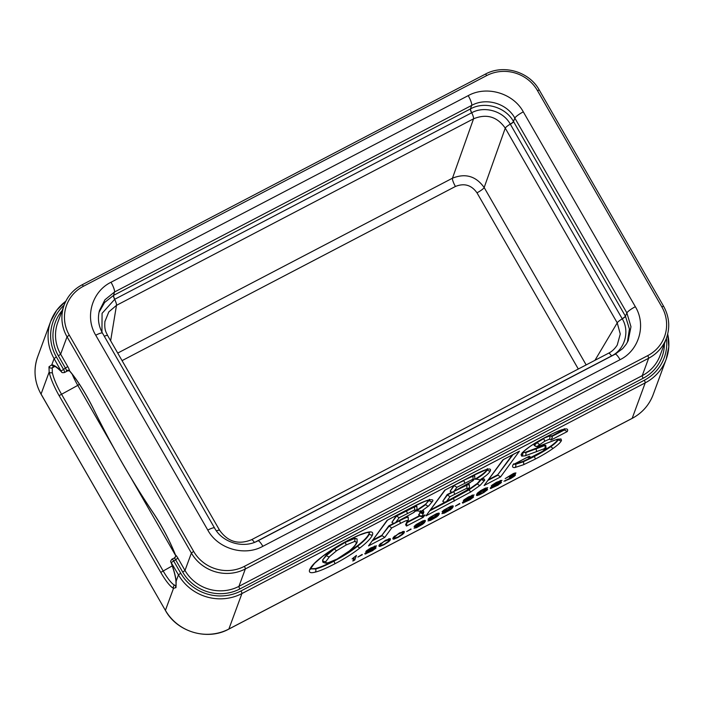 <?xml version="1.0" encoding="UTF-8"?>
<svg xmlns="http://www.w3.org/2000/svg" width="704" height="704" viewBox="0 0 704 704"><rect width="100%" height="100%" fill="white"/><g stroke="black" fill="none" stroke-linecap="round" stroke-linejoin="round"><path stroke-width="1.06" d="M667.691 334.083A46.781 44.915 -159.8 0 1 666.213 359.137A46.781 44.915 -159.8 0 1 645.225 382.862L241.921 593.56A46.781 44.915 -159.8 0 1 178.464 574.869L176.167 581.117L175.982 587.629L173.518 588.315A25.731 5.43 62.4 0 1 160.758 572.387L59.11 395.622A25.731 5.43 62.4 0 1 49.157 372.046L48.99 366.784L51.806 364.848A52.87 11.158 62.4 0 1 61.292 371.448L54.102 358.6L51.806 364.848A2.341 2.27 92.7 0 0 53.689 366.124M354.737 560.05L356.435 555.438L352.088 558.897L354.244 557.216L352.836 561.044L354.737 560.05L353.804 558.422M362.314 554.743L357.887 557.058L362.138 554.435M367.638 551.408L364.778 553.617L365.121 554.066L372.504 550.686L376.068 547.95L375.725 547.501L373.974 548.099L376.578 545.864L370.999 547.826L366.626 550.669L365.816 551.487L366.194 551.848L367.638 551.408L367.039 550.361L367.33 550.854L373.314 547.096L375.003 546.691L374.185 547.51L367.33 550.854M379.183 545.063L378.858 545.943L379.694 546.462L383.874 544.826L388.555 541.825L390.254 539.986L390.447 538.78L385.563 540.223L379.183 545.063M393.114 537.786L392.788 538.666L393.624 539.176L397.804 537.548L402.486 534.547L404.193 532.708L404.378 531.502L399.502 532.937L393.114 537.786M411.083 529.267L406.648 531.582L410.907 528.959M414.031 528.202L416.522 527.692L422.646 524.251L424.556 522.544L425.313 520.485L422.576 520.96L416.134 524.568L414.084 526.671L415.342 526.724L423.544 522.518L419.83 525.642L414.031 528.202M427.97 520.925L430.452 520.414L436.577 516.974L438.486 515.266L439.243 513.207L436.515 513.682L430.074 517.282L428.014 519.385L429.273 519.446L437.474 515.24L433.77 518.364L427.97 520.925M441.901 513.638L444.391 513.137L450.516 509.696L452.426 507.989L453.182 505.93L450.446 506.405L444.004 510.004L442.094 511.72L443.212 512.16L451.405 507.962L447.7 511.086L441.901 513.638M459.853 503.791L455.418 506.106L459.677 503.483M465.168 500.456L462.308 502.665L462.651 503.114L470.043 499.734L473.598 496.998L473.255 496.549L471.504 497.147L474.118 494.912L468.53 496.874L464.165 499.717L463.346 500.535L463.734 500.887L465.168 500.456L464.57 499.409L464.86 499.902L470.844 496.144L472.534 495.739L471.715 496.558L464.86 499.902M487.3 488.972L478.183 493.574L480.982 490.846L487.766 487.696L485.276 488.206L480.841 490.521L477.242 493.354L476.485 495.414L479.222 494.938L483.974 492.457L487.573 489.623L487.3 488.972M493.038 485.901L490.178 488.101L490.521 488.558L497.904 485.179L501.468 482.442L501.125 481.985L499.365 482.592L501.978 480.348L496.399 482.319L492.026 485.153L491.216 485.98L491.594 486.332L493.038 485.901L492.43 484.854L492.73 485.346L496.214 482.803L499.875 481.21L500.324 481.378L499.585 482.002L492.73 485.346M514.202 476.344L515.337 474.646L513.304 475.306L515.953 472.974L513.462 473.484L505.182 478.597L513.841 473.836L514.298 473.994L513.515 474.716L509.432 477.488L513.436 475.631L513.929 475.693L513.392 476.45L503.967 481.219L510.532 478.658L514.202 476.344L513.885 475.798M372.504 534.802C371.298 537.97 367.198 542.282 360.21 547.738C353.232 553.238 344.775 558.598 334.831 563.816C326.04 568.374 319.449 571.164 315.066 572.167C310.543 573.32 308.713 572.546 309.593 569.853C311.045 566.289 315.286 561.845 322.318 556.512C329.674 550.862 338.158 545.538 347.758 540.522C356.303 536.087 362.762 533.377 367.136 532.382C371.598 531.274 373.384 532.074 372.504 534.802A2.341 2.244 -159.8 0 1 369.336 533.861C368.245 536.809 364.346 540.91 357.641 546.172C350.935 551.434 343.024 556.442 333.907 561.202C325.943 565.365 319.818 567.961 315.533 568.982L310.57 568.885M387.561 520.054L411.462 507.566C418.625 503.809 424.169 501.336 428.102 500.148C432.186 499.312 433.655 499.717 432.52 501.371L428.674 505.938L421.784 510.91L423.447 510.673L423.535 512.926A2.341 2.226 -154.8 0 1 420.376 511.966L418.933 515.038M423.535 512.926L422.25 516.217L425.031 514.914L423.245 517.308L406.516 526.046L405.61 524.744L406.129 523.521A2.341 2.226 24.4 0 0 407.114 522.491L407.81 520.969M406.129 523.521L407.378 520.846C407.81 519.886 405.46 520.758 400.321 523.442L391.697 527.947L384.754 537.416L368.509 545.899L387.094 520.3M480.744 479.362L483.947 478.755L484.774 480.154L480.26 485.25L470.703 492.008L425.955 515.891L444.77 490.169L470.448 476.758C484.871 469.225 491.524 467.183 490.406 470.633C489.57 472.789 486.35 475.693 480.744 479.362L482.548 479.09M529.346 456.166L530.851 457.398L536.527 454.828L542.722 451.185L545.019 449.064L544.359 448.686L525.175 455.831L521.69 456.139L521.083 454.74C521.708 453.05 524.322 450.542 528.933 447.225C533.183 444.136 538.921 440.678 546.172 436.867C555.192 432.326 560.692 429.898 562.663 429.572C566.94 428.261 568.471 428.93 567.257 431.561L551.056 440.018L549.34 439.155L544.614 441.285L537.513 446.178L537.865 446.547L557.146 439.305L561 438.953L561.484 440.405C560.833 442.182 558.122 444.796 553.37 448.228C548.601 451.66 542.555 455.286 535.225 459.122L523.45 464.763L514.888 467.526C512.662 467.773 512.054 466.822 513.058 464.675L528.466 456.632M369.486 551.954L366.256 553.08L367.453 551.901L374.598 548.486L369.486 551.954M380.723 544.333L383.768 541.631L388.863 539.607L388.177 541.473L384.05 544.342L380.574 545.442L380.362 543.699M394.662 537.055L397.698 534.354L402.794 532.33L402.107 534.195L397.98 537.064L394.513 538.164L394.302 536.422M423.623 521.602L420.446 523.978L415.703 525.738L421.168 522.016L423.623 521.602M437.554 514.325L434.377 516.701L429.634 518.461L432.881 515.891L436.894 514.034L437.554 514.325M451.484 507.047L448.316 509.423L443.573 511.183L446.82 508.614L450.824 506.757L451.484 507.047M467.016 500.993L463.786 502.128L464.992 500.949L472.129 497.534L467.016 500.993M485.927 489.931L482.847 492.721L478.104 494.49L481.351 491.92L485.927 489.931L485.654 489.465M494.886 486.438L491.656 487.573L492.853 486.385L499.99 482.97L494.886 486.438M349.501 550.818C353.734 547.061 355.942 544.544 356.118 543.259C356.33 541.702 355.643 541.191 354.033 541.728L346.078 545.01L336.741 550.616L329.569 556.591L325.978 561.387C325.538 562.742 326.339 563.165 328.39 562.654L336.917 559.117C340.234 557.586 344.423 554.814 349.501 550.818A2.341 1.628 49.7 0 0 349.888 550.59M413.389 512.697L416.029 510.101L414.357 510.092L399.15 517.739L395.71 522.438L413.389 512.697A2.341 1.25 53.3 0 0 413.653 512.574M458.814 488.796L469.911 482.812L473.854 479.538L472.657 479.345L456.896 487.318L453.93 491.348L458.814 488.796A2.341 0.493 62.4 0 1 458.753 488.875A2.341 0.493 62.4 0 1 458.647 488.884M451.827 498.626L457.6 495.598C464.042 492.281 467.658 489.878 468.459 488.4L466.585 488.365L450.006 496.698L446.547 501.389L451.66 498.714M175.833 585.394L174.61 585.191M667.709 334.022L668.8 346.729L666.213 359.137L653.171 394.61A46.781 44.915 -159.8 0 1 632.183 418.334L228.879 629.024A46.781 44.915 -159.8 0 1 165.422 610.342L173.518 588.315A2.341 2.209 -66.1 0 1 174.618 585.191A23.39 4.937 62.4 0 1 163.011 570.715L61.362 393.95A23.39 4.937 62.4 0 1 52.316 372.513L52.228 367.84L53.522 366.142M664.435 343.631A42.108 40.418 -159.8 0 1 643.157 378.259L239.853 588.958A2.341 0.493 -117.6 0 1 238.938 586.353L245.326 568.955L648.63 358.257A39.767 38.174 20.2 0 0 666.468 338.087L660.079 355.485A39.767 38.174 -159.8 0 1 642.233 375.654L238.938 586.353A39.767 38.174 -159.8 0 1 184.994 570.46L177.883 558.096A5.148 1.082 -117.6 0 0 175.498 554.998A2.341 2.138 -56.7 0 1 174.328 558.078L172.031 559.073C170.685 560.666 170.324 561.704 170.949 562.197C173.694 569.694 175.34 575.731 175.868 580.325L176.141 585.279M99.44 310.587L104.984 299.754L114.497 292.01L471.698 105.398C486.165 97.293 506.959 103.426 514.844 118.105L626.894 312.963L630.969 326.744L628.206 340.674L626.27 344.159L622.732 348.568L615.138 354.2L257.937 540.813C243.505 548.9 222.473 542.722 214.562 528.009L102.511 333.15C98.472 325.873 97.451 318.358 99.44 310.596M99.044 312.286L104.588 302.509L113.59 295.363L114.497 292.01A8.791 1.857 62.4 0 0 111.021 282.251L468.222 95.63C486.666 85.316 513.234 93.148 523.301 111.857L635.342 306.706C646.474 324.87 639.1 350.416 620.066 359.682L262.856 546.304C244.411 556.618 217.853 548.786 207.786 530.077L95.735 335.227C84.603 317.064 91.986 291.518 111.021 282.251M101.957 332.147L102.071 313.342L114.761 299.253A4.585 0.968 62.4 0 1 113.59 295.363L470.562 108.865C484.493 101.042 505.622 106.85 513.48 121.51L514.844 118.105A8.791 1.619 150.1 0 1 523.301 111.857M104.298 336.248A7.154 1.32 150.1 0 1 107.659 335.579L219.639 530.314C227.867 541.834 238.498 544.975 251.522 539.73L608.599 353.188C611.89 351.569 614.768 348.867 617.232 345.066L620.268 334.03L617.232 322.863L505.261 128.137C497.121 116.618 486.552 113.511 473.554 118.8A7.154 1.514 -117.6 0 0 471.715 112.763C484.211 105.688 503.246 110.915 510.277 124.124L510.347 124.247A4.585 0.845 150.1 0 0 513.568 121.651L625.478 316.272L629.402 328.997L627.414 342.241M219.63 530.306A7.154 1.32 150.1 0 0 216.445 530.904M117.718 353.082L452.461 178.2L473.554 118.8L116.477 305.351L108.821 311.89L104.878 321.649M110.642 340.771L116.477 305.351A7.154 1.514 -117.6 0 0 114.638 299.314A4.585 0.968 62.1 0 1 113.45 295.434M122.065 360.633L455.426 186.472A7.489 1.584 62.4 0 1 452.461 178.2C465.423 172.999 475.992 176.114 484.167 187.537L505.261 128.137A7.154 1.32 -29.9 0 1 510.277 124.124A4.585 0.845 149.8 0 0 513.48 121.51M594.959 360.316L617.232 322.863A7.154 1.32 -29.9 0 1 622.248 318.85C629.886 331.162 624.985 349.483 611.547 355.942L255.464 541.966M608.608 353.179A7.154 1.514 62.4 0 1 611.547 355.942M251.53 539.73A7.154 1.514 62.4 0 1 254.399 542.379M61.292 371.448A2.341 1.83 136.8 0 0 61.618 371.994C61.662 372.645 62.621 372.821 64.495 372.522L67.804 370.788L69.661 370.938A52.633 11.106 62.4 0 1 93.518 408.989A204.028 43.067 -117.6 0 0 153.182 512.741A52.633 11.106 62.4 0 1 175.498 554.998L175.551 555.139M67.804 370.788L66.537 370.621A2.807 0.59 -117.6 0 0 65.498 368.236L58.379 355.863A42.108 40.418 -159.8 0 1 62.119 310.614M83.371 286.29A37.426 35.93 20.2 0 0 69.282 335.122L193.644 551.39A37.426 35.93 20.2 0 0 244.411 566.342L647.715 355.643A37.426 35.93 20.2 0 0 661.795 306.812L537.434 90.543A37.426 35.93 20.2 0 0 486.675 75.592L83.371 286.29A2.341 0.493 -117.6 0 0 82.06 284.83A2.341 0.493 -117.6 0 0 81.998 284.909A39.767 38.174 20.2 0 0 64.161 305.078A39.767 38.174 20.2 0 0 67.03 336.794L60.632 354.191L67.751 366.564A5.148 1.082 -117.6 0 1 69.661 370.938A2.341 1.69 -14.6 0 0 66.537 370.621M334.338 560.454L333.678 560.806C325.714 564.969 319.59 567.556 315.304 568.586L310.622 568.718M369.354 532.277L369.107 533.465C368.016 536.413 364.118 540.514 357.412 545.776L344.15 554.902M336.503 546.911L326.366 554.981L322.582 560.058L322.766 561.616C321.913 562.241 326.594 563.798 327.774 562.936L336.855 559.196L349.87 550.607C353.786 547.351 356.215 544.5 357.166 542.071L357.06 538.894L354.57 538.534L345.154 542.397L334.55 548.777L326.594 555.386L322.582 560.058M357.06 538.894L354.341 538.138L347.503 540.707M393.95 523.169L388.854 525.826L381.902 535.295L373.208 539.836M432.52 501.371A2.341 2.244 -159.8 0 1 429.343 500.438L429.114 500.042L425.665 504.152L416.02 510.717L420.719 511.333L421.784 510.91M420.526 510.708L420.147 511.57M419.285 515.768L407.334 522.016M407.378 520.846A2.341 2.218 26 0 0 408.338 519.878L408.082 516.974L404.976 517.642M416.68 506.651C416.944 505.798 416.029 505.824 413.943 506.739L396.308 515.618L391.917 522.333C393.166 523.442 394.434 523.477 395.71 522.438L413.635 512.582C415.518 511.236 416.671 510.013 417.076 508.913L416.698 506.211M481.369 478.817L477.312 483.41L468.794 489.438L430.698 509.802M487.001 469.304C486.174 471.53 482.302 474.751 475.385 478.966L479.697 479.785M451.915 492.096L447.163 494.578L442.746 501.283C443.995 502.392 445.262 502.427 446.547 501.389L466.875 490.186L469.515 487.212L469.137 484.466M469.11 484.95C469.392 484.026 468.415 484.035 466.189 485.003L465.634 485.241M453.842 485.47L450.138 491.234C451.387 492.342 452.654 492.386 453.93 491.348L473.079 480.7L474.901 478.35L474.522 475.631M474.505 476.089C474.716 475.297 474.003 475.244 472.349 475.948L470.703 476.67M512.248 454.96L497.728 474.786L488.866 479.415M535.225 459.122A2.341 0.493 -117.6 0 0 534.301 456.509L534.072 456.113L522.975 461.437L514.536 463.954M545.67 445.614L544.535 445.122L525.369 452.267L522.271 452.54M564.203 429.343L551.822 436.014M551.751 436.049L549.296 435.653L545.75 437.14M538.402 441.188L534.116 444.84L534.82 445.35M558.078 439.067C557.489 440.669 555.06 443.01 550.801 446.09L541.807 451.862M400.321 523.442A2.341 0.493 -117.6 0 0 399.406 520.837L389.083 526.231L381.902 535.295M387.526 520.124L368.509 545.899M372.601 540.672L382.14 535.691L384.754 537.416M388.854 525.826L391.697 527.947M406.833 521.963L407.818 520.934M406.903 522.755L406.516 526.046M421.423 516.542L423.245 517.308M423.949 515.46L425.031 514.914M422.25 516.217L424.512 515.231M423.078 513.894L419.69 512.53M416.909 507.047C417.217 506.211 416.31 506.238 414.172 507.135L396.537 516.023L396.308 515.618M391.917 522.333L396.537 516.023L399.15 517.739M445.183 489.993L425.955 515.891M445.227 489.931L444.77 490.169M454.59 494.305A2.341 0.493 -117.6 0 0 453.666 491.7L447.392 494.974L447.163 494.578M442.746 501.283L447.392 494.974L450.006 496.698M464.693 483.243A2.341 0.493 -117.6 0 0 463.769 480.63L454.124 485.329M450.138 491.234L454.274 485.593L456.896 487.318M513.093 454.52L497.728 474.786M488.25 480.251L497.957 475.182L500.57 476.907L484.114 485.505L502.964 459.765L519.429 451.167L500.57 476.907M503.386 459.589L484.114 485.505M503.43 459.518L502.964 459.765M518.364 451.722L519.429 451.167M513.621 464.385L513.058 464.675M552.27 437.422L551.056 440.018M564.511 429.308L564.362 429.986L564.133 429.581M552.033 436.427L564.362 429.986L567.257 431.561M367.039 551.646L366.538 550.766M366.194 551.848L365.93 551.373M375.698 546.885L375.162 545.952M375.258 548.777L374.713 547.826M365.966 553.863L365.438 552.948M365.121 554.066L364.83 553.564M374.598 548.486L374.299 547.976M373.789 548.592L373.463 548.02M368.79 551.038L368.544 550.598M366.256 553.08L365.948 552.552M375.003 546.691L374.678 546.128M374.475 546.726L374.22 546.286M390.254 539.986L389.488 538.648M389.761 540.646L388.731 538.859M389.33 541.103L388.863 540.294M388.555 541.825L388.274 541.332M380.53 546.26L379.562 544.562M379.694 546.462L379.069 545.371M379.201 546.401L378.884 545.855M381.26 543.576L381.005 543.127M380.477 545.019L379.949 544.104M380.574 545.442L379.861 544.201M388.863 539.607L388.476 538.947M404.193 532.708L403.418 531.37M403.691 533.368L402.662 531.573M403.269 533.826L402.802 533.007M402.486 534.547L402.204 534.054M394.469 538.982L393.492 537.284M393.624 539.176L392.999 538.094M393.131 539.114L392.823 538.578M395.19 536.298L394.935 535.85M394.407 537.742L393.888 536.826M394.513 538.164L393.8 536.923M402.794 532.33L402.415 531.67M423.614 522.324L423.359 521.884M415.342 526.724L414.77 525.73M414.542 526.83L414.225 526.284M425.374 521.004L425.014 520.379M425.128 521.69L424.371 520.388M424.556 522.544L423.465 520.643M423.738 523.362L423.386 522.746M423.694 521.409L423.289 520.705M423.482 521.277L423.174 520.749M415.774 525.545L415.51 525.078M415.703 525.738L415.378 525.175M437.545 515.046L437.298 514.606M429.273 519.446L428.701 518.452M428.472 519.543L428.155 519.006M439.314 513.726L438.953 513.102M439.058 514.413L438.31 513.11M438.486 515.266L437.395 513.366M437.677 516.085L437.316 515.46M437.624 514.131L437.219 513.427M437.422 513.999L437.114 513.462M429.713 518.267L429.44 517.801M429.634 518.461L429.317 517.898M451.484 507.769L451.229 507.329M443.212 512.16L442.64 511.166M442.402 512.266L442.094 511.729M453.244 506.449L452.883 505.824M452.989 507.135L452.241 505.833M452.426 507.989L451.326 506.088M451.607 508.807L451.246 508.182M451.563 506.854L451.158 506.15M451.352 506.722L451.044 506.185M443.643 510.99L443.37 510.514M443.573 511.183L443.247 510.62M464.57 500.685L464.068 499.814M463.734 500.887L463.461 500.421M473.229 495.924L472.692 495M472.789 497.825L472.243 496.866M463.496 502.911L462.968 501.996M462.651 503.114L462.361 502.612M472.129 497.534L471.83 497.015M471.319 497.64L470.994 497.059M466.33 500.086L466.074 499.646M463.786 502.128L463.478 501.591M472.534 495.739L472.208 495.176M472.006 495.774L471.759 495.334M487.573 489.623L487.212 488.998M486.754 490.442L486.103 489.306M477.743 495.466L476.863 493.926M476.942 495.572L476.476 494.762M486.182 488.523L485.874 487.986M478.79 492.624L478.526 492.158M478.262 493.381L477.875 492.712M478.183 493.574L477.761 492.835M486.13 490.054L485.769 489.421M478.218 494.19L477.55 493.038M478.104 494.49L477.382 493.222M492.439 486.13L491.929 485.25M491.594 486.332L491.33 485.866M501.098 481.369L500.562 480.436M500.658 483.261L500.104 482.31M491.366 488.356L490.838 487.441M490.521 488.558L490.23 488.048M499.99 482.97L499.699 482.46M499.189 483.076L498.854 482.504M494.19 485.531L493.944 485.091M491.656 487.573L491.348 487.036M500.394 481.175L500.078 480.612M514.941 475.719L514.43 474.839M505.578 481.008L505.296 480.524M513.929 475.693L513.63 475.174M513.436 475.631L513.093 475.033M514.677 474.355L514.052 473.255M515.416 473.73L514.967 472.938M515.363 475.262L515.02 474.663M41.158 394.231L41.061 394.064A46.781 44.915 -159.8 0 1 37.682 356.752C33.255 369.574 34.382 382.043 41.061 394.178L165.422 610.447L41.061 394.064L49.157 372.046A2.341 1.839 -11.7 0 0 52.316 372.513M632.025 418.414A2.341 0.493 -117.6 0 0 632.122 418.414A2.341 0.493 -117.6 0 0 632.183 418.334L645.225 382.862A2.341 0.493 -117.6 0 0 644.301 380.257L240.997 590.946A44.449 42.671 -159.8 0 1 180.717 573.197L173.606 560.824A2.807 0.59 -117.6 0 0 172.031 559.073M653.171 394.61C649.176 405.09 642.162 413.019 632.122 418.414L228.818 629.112A2.341 0.493 -117.6 0 0 228.879 629.024L241.921 593.56A2.341 0.493 -117.6 0 0 240.997 590.946M165.519 610.5L165.422 610.447C177.126 632.034 207.46 640.966 228.818 629.112M180.717 573.197L178.464 574.869L171.116 562.443A52.87 11.158 62.4 0 1 176.167 581.117A2.341 2.006 173.5 0 1 175.868 580.325M64.495 372.522A2.807 0.59 -117.6 0 0 63.466 369.292L56.355 356.919L54.102 358.6A46.781 44.915 -159.8 0 1 50.723 321.279A46.781 44.915 -159.8 0 1 65.824 301.233M175.982 587.629A2.341 2.244 -159.8 0 1 175.736 585.666M160.758 572.387L172.26 565.884M59.11 395.622L77.783 385.378A23.39 4.937 62.4 0 1 72.151 374.114M48.99 366.784A2.341 2.244 20.2 0 0 52.228 367.84L54.868 366.458M61.213 370.964L67.751 366.564M56.355 356.919A44.449 42.671 -159.8 0 1 64.108 305.202M666.424 338.21A44.449 42.671 -159.8 0 1 644.301 380.257M171.354 562.496L175.63 559.768A2.807 0.59 -117.6 0 0 174.328 558.078M239.853 588.958A42.108 40.418 -159.8 0 1 182.741 572.132L175.63 559.768L177.883 558.096M69.282 335.122L67.03 336.794L191.391 553.062L184.994 570.46L182.741 572.132M647.715 355.643A2.341 0.493 62.4 0 1 648.63 358.257L642.233 375.654A2.341 0.493 -117.6 0 0 643.157 378.259M244.411 566.342A2.341 0.493 62.4 0 1 245.326 568.955A39.767 38.174 20.2 0 1 191.391 553.062L193.644 551.39M95.735 335.227A8.791 1.619 -29.9 0 1 102.511 333.15M468.222 95.63A8.791 1.857 62.4 0 1 471.698 105.398L470.422 108.944A4.585 0.968 62.4 0 0 471.592 112.834L471.715 112.763A4.585 0.968 62.7 0 1 470.562 108.865M635.342 306.706A8.791 1.619 150.1 0 0 626.886 312.963M620.066 359.682A8.791 1.857 -117.6 0 0 615.138 354.2M262.856 546.304A8.791 1.857 -117.6 0 0 257.937 540.813M207.786 530.077A8.791 1.619 -29.9 0 1 214.562 528.009M510.347 124.247L622.178 318.727A4.585 0.845 150.1 0 0 625.398 316.131L626.894 312.963M114.761 299.253L471.592 112.834M622.178 318.727L622.248 318.85A4.585 0.845 150.4 0 0 625.478 316.272M455.426 186.472C464.253 182.899 471.442 185.02 476.986 192.817A7.489 1.373 150.1 0 0 484.167 187.537L586.159 364.91M476.986 192.817L578.301 369.01M537.434 90.543L539.238 90.094M486.675 75.592A2.341 0.493 -117.6 0 0 485.364 74.131A2.341 0.493 -117.6 0 0 485.302 74.21M153.182 512.741A2.103 0.977 146 0 0 153.261 512.97C162.008 526.108 169.4 540.118 175.437 554.998C175.965 555.852 175.613 556.802 174.381 557.85M93.518 408.989L93.456 408.962C112.191 446.882 132.123 481.554 153.261 512.97M661.795 306.812L663.599 306.258L539.238 89.989C529.294 71.641 503.518 64.055 485.364 74.131L82.06 284.83C73.524 289.414 67.558 296.164 64.161 305.078L57.763 322.476A39.767 38.174 -159.8 0 0 60.632 354.191L58.379 355.863M666.468 338.087C670.234 327.184 669.284 316.571 663.599 306.258L663.599 306.372M175.551 555.412L131.366 478.57M113.696 447.823L77.783 385.378L79.438 384.296M315.066 572.167A2.341 1.954 -103.5 0 0 315.533 568.982L315.304 568.586M309.593 569.853A2.341 2.244 20.2 0 0 310.64 568.656L314.477 563.402L322.599 556.371L336.838 546.709L347.688 540.61A2.341 0.493 62.4 0 1 347.591 540.61M347.758 540.522A2.341 0.493 62.4 0 1 347.688 540.61L358.679 535.366L366.52 532.673L369.802 532.33L369.406 531.942M367.136 532.382A2.341 1.954 76.7 0 1 366.494 532.673M369.538 532.286L369.107 533.465M360.21 547.738A2.341 1.426 -128.1 0 1 357.641 546.172L357.412 545.776M334.831 563.816A2.341 0.493 -117.6 0 0 333.907 561.202L333.678 560.806M329.569 556.591A2.341 1.945 -136.2 0 1 326.594 555.386L326.366 554.981M325.978 561.387A2.341 2.244 -159.8 0 1 322.81 560.454L322.766 561.616M328.39 562.654A2.341 1.971 77 0 1 327.738 562.945M356.118 543.259A2.341 2.244 20.2 0 0 357.174 542.062M354.033 541.728A2.341 2.024 -101.1 0 0 354.57 538.534L354.341 538.138M346.078 545.01A2.341 0.493 -117.6 0 0 345.154 542.397L344.96 542.062M336.741 550.616A2.341 0.959 -124.7 0 1 334.55 548.777L334.321 548.372M408.25 517.827C408.786 516.472 405.838 517.475 399.406 520.837L399.177 520.441M405.61 524.744A2.341 2.244 20.2 0 0 406.666 523.556L407.088 522.553M419.654 516.094L407.018 522.694M422.171 515.724A2.341 2.218 -153.7 0 1 419.012 514.756L418.783 514.36M420.754 511.104L419.012 514.756M423.922 512.046A2.341 2.244 -159.8 0 1 420.869 511.289M423.447 510.673A2.341 2.253 102.8 0 1 421.995 510.998M428.674 505.938A2.341 1.69 -131.1 0 1 425.894 504.548L416.249 511.113M429.466 499.981L425.665 504.152M428.102 500.148A2.341 1.857 74.2 0 1 427.566 500.412M411.462 507.566A2.341 0.493 62.4 0 1 411.4 507.646L424.978 501.283L430.17 499.954L429.387 499.303M416.029 510.101A2.341 2.244 20.2 0 0 417.085 508.904M414.357 510.092A2.341 1.294 -112.8 0 0 414.172 507.135L413.943 506.739M407.282 513.498A2.341 0.493 -117.6 0 0 406.358 510.893L406.129 510.488M454.256 501.107A2.341 0.493 -117.6 0 0 453.341 498.494L430.091 510.646M470.703 492.008L469.022 489.834L453.341 498.494L453.103 498.098M480.26 485.25A2.341 1.61 -130.1 0 1 477.541 483.806L469.022 489.834L468.794 489.438M481.598 479.222L477.541 483.806L477.312 483.41M484.774 480.154A2.341 2.244 -159.8 0 1 481.615 479.248M483.947 478.755A2.341 2.226 96.2 0 1 482.574 479.09M490.406 470.633A2.341 2.244 -159.8 0 1 487.23 469.7C486.411 471.935 482.53 475.156 475.614 479.362M469.339 485.346C469.674 484.431 468.706 484.449 466.426 485.399L453.596 491.568M466.585 488.365A2.341 1.311 -112.6 0 0 466.418 485.399M468.459 488.4A2.341 2.244 20.2 0 0 469.515 487.212M472.657 479.345A2.341 1.399 -111.9 0 0 472.578 476.353L463.619 480.366M474.734 476.485C475.024 475.702 474.302 475.658 472.578 476.353L472.349 475.948M473.854 479.538A2.341 2.244 20.2 0 0 474.91 478.342M514.888 467.526A2.341 2.112 -96.9 0 0 515.513 464.314L514.061 464.2M523.45 464.763A2.341 1.232 -113.2 0 0 523.204 461.833L515.513 464.314L515.284 463.918M553.37 448.228A2.341 1.135 -125.9 0 1 551.03 446.486C546.744 449.583 541.165 452.927 534.301 456.509L523.204 461.833L522.975 461.437M561.484 440.405A2.341 2.244 -159.8 0 1 558.307 439.472C557.718 441.074 555.289 443.414 551.03 446.486L550.801 446.09M561 438.953A2.341 2.27 109.9 0 1 559.099 439.173L559.055 439.155M557.146 439.305A2.341 1.892 75.1 0 1 556.574 439.578M543.18 444.55A2.341 1.241 66.8 0 1 542.934 444.717A2.341 1.241 66.8 0 1 542.678 444.761M537.865 446.547A2.341 2.006 78.3 0 1 537.161 446.846M537.513 446.178A2.341 2.244 -159.8 0 1 534.345 445.245L535.049 445.755M539.519 444.303A2.341 0.95 -124.7 0 1 537.337 442.455L534.345 445.245L534.116 444.84M544.614 441.285A2.341 0.493 -117.6 0 0 543.69 438.68L537.337 442.455L537.108 442.059M549.34 439.155A2.341 1.672 -108.8 0 0 549.525 436.058L543.497 438.337M551.98 436.454L549.296 435.653M562.663 429.572A2.341 1.822 73.5 0 1 562.162 429.827M546.172 436.867A2.341 0.493 62.4 0 1 546.102 436.955C553.969 432.678 562.628 429.458 562.188 429.818L565.101 429.299L564.397 428.701M521.083 454.74A2.341 2.244 20.2 0 0 522.139 453.543C522.183 452.795 524.524 450.657 529.162 447.128C530.209 446.213 538.71 440.695 546.102 436.946M521.69 456.139A2.341 2.262 -74.8 0 0 522.5 452.936L525.369 452.267M525.175 455.831A2.341 1.91 -104.5 0 0 525.598 452.663L535.92 448.914L535.691 448.518M536.158 451.845A2.341 1.232 -113.2 0 0 535.92 448.914L544.773 445.526L544.535 445.122M544.359 448.686A2.341 1.901 -104.8 0 0 544.773 445.526L545.899 446.01M545.019 449.064A2.341 2.244 20.2 0 0 546.066 447.867L545.688 445.174M530.851 457.398A2.341 1.813 73.4 0 1 530.35 457.653M65.85 301.18L56.786 310.147L50.723 321.279L37.682 356.752M53.548 366.124L53.724 366.124C53.847 366.582 53.962 364.408 61.618 371.994M107.659 335.588C105.908 331.663 104.21 330.141 104.958 321.103M93.456 408.962C85.598 393.228 77.695 380.635 69.74 371.193M407.792 520.995L408.338 519.878M418.704 514.897L420.614 516.507M420.719 511.333L421.784 510.963M387.358 520.212L411.4 507.646M445.025 490.081L470.378 476.837L485.769 469.832L488.162 469.348L487.274 468.644M503.219 459.677L518.91 451.484M513.911 463.945L513.779 464.376L513.621 463.822M534.09 445.254L537.187 446.846L554.787 440.106L559.117 439.173M552.279 437.474L551.646 435.706M527.102 457.389L530.376 457.644L542.934 451.097C544.958 449.662 546.005 448.589 546.066 447.876M513.366 464.57L528.915 456.438"/></g></svg>
